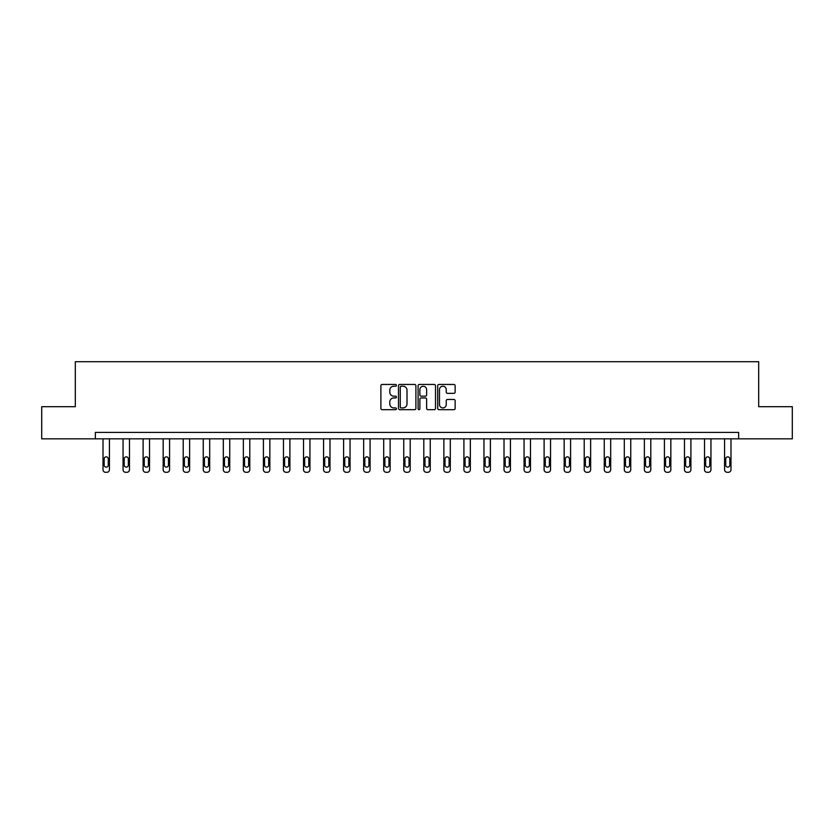 <?xml version="1.0" encoding="UTF-8"?>
<svg xmlns="http://www.w3.org/2000/svg" width="834" height="834" viewBox="0 0 834 834"><rect width="100%" height="100%" fill="white"/><g stroke="black" fill="none" stroke-linecap="round" stroke-linejoin="round"><path stroke-width="1.25" d="M396.431 385.329A0.886 0.886 0 0 0 395.556 384.453L382.149 384.453A1.261 1.261 0 0 0 380.888 385.715L380.888 408.42A1.261 1.261 0 0 0 382.149 409.682L395.556 409.682A0.886 0.886 0 0 0 396.431 408.796A0.886 0.886 0 0 0 395.556 407.92L393.815 407.92A4.034 4.034 0 0 1 389.78 403.875L389.78 401.988A4.034 4.034 0 0 1 393.815 397.954L395.556 397.954A0.886 0.886 0 0 0 396.431 397.067A0.886 0.886 0 0 0 395.556 396.181L393.815 396.181A4.034 4.034 0 0 1 389.78 392.147L389.78 390.249A4.034 4.034 0 0 1 393.815 386.215L395.556 386.215A0.886 0.886 0 0 0 396.431 385.329M453.873 393.346A1.261 1.261 0 0 0 455.135 392.084L455.135 385.715A1.261 1.261 0 0 0 453.873 384.453L438.986 384.453A1.261 1.261 0 0 0 437.725 385.715L437.725 408.42A1.261 1.261 0 0 0 438.986 409.682L453.873 409.682A1.261 1.261 0 0 0 455.135 408.42L455.135 400.727A1.261 1.261 0 0 0 453.873 399.465L447.504 399.465A1.261 1.261 0 0 0 446.242 400.727L446.242 404.542A3.378 3.378 0 0 1 442.864 407.92A3.378 3.378 0 0 1 439.487 404.542L439.487 389.593A3.378 3.378 0 0 1 442.864 386.215A3.378 3.378 0 0 1 446.242 389.593L446.242 392.084A1.261 1.261 0 0 0 447.504 393.346L453.873 393.346M95.357 438.84L41.7 438.84L41.7 406.7L75.31 406.7L75.31 361.716L758.69 361.716L758.69 406.7L792.3 406.7L792.3 438.84L738.643 438.84L738.643 432.408L95.357 432.408L95.357 438.84L738.643 438.84M415.895 385.715A1.261 1.261 0 0 0 414.634 384.453L399.747 384.453A1.261 1.261 0 0 0 398.485 385.715L398.485 408.42A1.261 1.261 0 0 0 399.747 409.682L414.634 409.682A1.261 1.261 0 0 0 415.895 408.42L415.895 385.715M419.366 384.453L434.253 384.453A1.261 1.261 0 0 1 435.515 385.715L435.515 408.42A1.261 1.261 0 0 1 434.253 409.682L427.884 409.682A1.261 1.261 0 0 1 426.622 408.42L426.622 399.215A1.261 1.261 0 0 0 425.361 397.954L421.128 397.954A1.261 1.261 0 0 0 419.867 399.215L419.867 408.796A0.886 0.886 0 0 1 418.991 409.682A0.886 0.886 0 0 1 418.105 408.796L418.105 385.715A1.261 1.261 0 0 1 419.366 384.453M401.133 386.215A0.886 0.886 0 0 0 400.257 387.101L400.257 407.034A0.886 0.886 0 0 0 401.133 407.92L402.968 407.92A4.034 4.034 0 0 0 407.002 403.875L407.002 390.249A4.034 4.034 0 0 0 402.968 386.215L401.133 386.215M426.622 389.655A3.378 3.378 0 0 0 423.245 386.278A3.378 3.378 0 0 0 419.867 389.655L419.867 394.92A1.261 1.261 0 0 0 421.128 396.181L425.361 396.181A1.261 1.261 0 0 0 426.622 394.92L426.622 389.655M109.431 438.84L109.431 469.709A2.575 2.575 149.4 0 1 106.867 472.284L105.574 472.284A2.575 2.575 149.4 0 1 103.009 469.709L103.009 438.84M108.274 465.08L108.274 458.909A2.054 2.054 149.4 0 0 106.22 456.855A2.054 2.054 149.4 0 0 104.167 458.909L104.167 465.08A2.054 2.054 149.4 0 0 106.22 467.134A2.054 2.054 149.4 0 0 108.274 465.08M129.489 438.84L129.489 469.709A2.575 2.575 149.4 0 1 126.914 472.284L125.632 472.284A2.575 2.575 149.4 0 1 123.057 469.709L123.057 438.84M128.332 465.08L128.332 458.909A2.054 2.054 149.4 0 0 126.268 456.855A2.054 2.054 149.4 0 0 124.214 458.909L124.214 465.08A2.054 2.054 149.4 0 0 126.268 467.134A2.054 2.054 149.4 0 0 128.332 465.08M149.536 438.84L149.536 469.709A2.575 2.575 149.4 0 1 146.961 472.284L145.679 472.284A2.575 2.575 149.4 0 1 143.104 469.709L143.104 438.84M148.379 465.08L148.379 458.909A2.054 2.054 149.4 0 0 146.325 456.855A2.054 2.054 149.4 0 0 144.261 458.909L144.261 465.08A2.054 2.054 149.4 0 0 146.325 467.134A2.054 2.054 149.4 0 0 148.379 465.08M169.583 438.84L169.583 469.709A2.575 2.575 149.4 0 1 167.019 472.284L165.726 472.284A2.575 2.575 149.4 0 1 163.162 469.709L163.162 438.84M168.426 465.08L168.426 458.909A2.054 2.054 149.4 0 0 166.373 456.855A2.054 2.054 149.4 0 0 164.319 458.909L164.319 465.08A2.054 2.054 149.4 0 0 166.373 467.134A2.054 2.054 149.4 0 0 168.426 465.08M189.631 438.84L189.631 469.709A2.575 2.575 149.4 0 1 187.066 472.284L185.784 472.284A2.575 2.575 149.4 0 1 183.209 469.709L183.209 438.84M188.474 465.08L188.474 458.909A2.054 2.054 149.4 0 0 186.42 456.855A2.054 2.054 149.4 0 0 184.366 458.909L184.366 465.08A2.054 2.054 149.4 0 0 186.42 467.134A2.054 2.054 149.4 0 0 188.474 465.08M209.688 438.84L209.688 469.709A2.575 2.575 149.4 0 1 207.113 472.284L205.831 472.284A2.575 2.575 149.4 0 1 203.256 469.709L203.256 438.84M208.531 465.08L208.531 458.909A2.054 2.054 149.4 0 0 206.467 456.855A2.054 2.054 149.4 0 0 204.413 458.909L204.413 465.08A2.054 2.054 149.4 0 0 206.467 467.134A2.054 2.054 149.4 0 0 208.531 465.08M229.736 438.84L229.736 469.709A2.575 2.575 149.4 0 1 227.161 472.284L225.878 472.284A2.575 2.575 149.4 0 1 223.314 469.709L223.314 438.84M228.579 465.08L228.579 458.909A2.054 2.054 149.4 0 0 226.525 456.855A2.054 2.054 149.4 0 0 224.471 458.909L224.471 465.08A2.054 2.054 149.4 0 0 226.525 467.134A2.054 2.054 149.4 0 0 228.579 465.08M249.783 438.84L249.783 469.709A2.575 2.575 149.4 0 1 247.218 472.284L245.926 472.284A2.575 2.575 149.4 0 1 243.361 469.709L243.361 438.84M248.626 465.08L248.626 458.909A2.054 2.054 149.4 0 0 246.572 456.855A2.054 2.054 149.4 0 0 244.518 458.909L244.518 465.08A2.054 2.054 149.4 0 0 246.572 467.134A2.054 2.054 149.4 0 0 248.626 465.08M269.841 438.84L269.841 469.709A2.575 2.575 149.4 0 1 267.266 472.284L265.983 472.284A2.575 2.575 149.4 0 1 263.408 469.709L263.408 438.84M268.684 465.08L268.684 458.909A2.054 2.054 149.4 0 0 266.619 456.855A2.054 2.054 149.4 0 0 264.566 458.909L264.566 465.08A2.054 2.054 149.4 0 0 266.619 467.134A2.054 2.054 149.4 0 0 268.684 465.08M289.888 438.84L289.888 469.709A2.575 2.575 149.4 0 1 287.313 472.284L286.031 472.284A2.575 2.575 149.4 0 1 283.456 469.709L283.456 438.84M288.731 465.08L288.731 458.909A2.054 2.054 149.4 0 0 286.677 456.855A2.054 2.054 149.4 0 0 284.613 458.909L284.613 465.08A2.054 2.054 149.4 0 0 286.677 467.134A2.054 2.054 149.4 0 0 288.731 465.08M309.935 438.84L309.935 469.709A2.575 2.575 149.4 0 1 307.371 472.284L306.078 472.284A2.575 2.575 149.4 0 1 303.513 469.709L303.513 438.84M308.778 465.08L308.778 458.909A2.054 2.054 149.4 0 0 306.724 456.855A2.054 2.054 149.4 0 0 304.671 458.909L304.671 465.08A2.054 2.054 149.4 0 0 306.724 467.134A2.054 2.054 149.4 0 0 308.778 465.08M329.983 438.84L329.983 469.709A2.575 2.575 149.4 0 1 327.418 472.284L326.136 472.284A2.575 2.575 149.4 0 1 323.561 469.709L323.561 438.84M328.825 465.08L328.825 458.909A2.054 2.054 149.4 0 0 326.772 456.855A2.054 2.054 149.4 0 0 324.718 458.909L324.718 465.08A2.054 2.054 149.4 0 0 326.772 467.134A2.054 2.054 149.4 0 0 328.825 465.08M350.04 438.84L350.04 469.709A2.575 2.575 149.4 0 1 347.465 472.284L346.183 472.284A2.575 2.575 149.4 0 1 343.608 469.709L343.608 438.84M348.883 465.08L348.883 458.909A2.054 2.054 149.4 0 0 346.819 456.855A2.054 2.054 149.4 0 0 344.765 458.909L344.765 465.08A2.054 2.054 149.4 0 0 346.819 467.134A2.054 2.054 149.4 0 0 348.883 465.08M370.087 438.84L370.087 469.709A2.575 2.575 149.4 0 1 367.513 472.284L366.23 472.284A2.575 2.575 149.4 0 1 363.666 469.709L363.666 438.84M368.93 465.08L368.93 458.909A2.054 2.054 149.4 0 0 366.877 456.855A2.054 2.054 149.4 0 0 364.823 458.909L364.823 465.08A2.054 2.054 149.4 0 0 366.877 467.134A2.054 2.054 149.4 0 0 368.93 465.08M390.135 438.84L390.135 469.709A2.575 2.575 149.4 0 1 387.57 472.284L386.278 472.284A2.575 2.575 149.4 0 1 383.713 469.709L383.713 438.84M388.978 465.08L388.978 458.909A2.054 2.054 149.4 0 0 386.924 456.855A2.054 2.054 149.4 0 0 384.87 458.909L384.87 465.08A2.054 2.054 149.4 0 0 386.924 467.134A2.054 2.054 149.4 0 0 388.978 465.08M410.192 438.84L410.192 469.709A2.575 2.575 149.4 0 1 407.618 472.284L406.335 472.284A2.575 2.575 149.4 0 1 403.76 469.709L403.76 438.84M409.035 465.08L409.035 458.909A2.054 2.054 149.4 0 0 406.971 456.855A2.054 2.054 149.4 0 0 404.917 458.909L404.917 465.08A2.054 2.054 149.4 0 0 406.971 467.134A2.054 2.054 149.4 0 0 409.035 465.08M430.24 438.84L430.24 469.709A2.575 2.575 149.4 0 1 427.665 472.284L426.382 472.284A2.575 2.575 149.4 0 1 423.808 469.709L423.808 438.84M429.083 465.08L429.083 458.909A2.054 2.054 149.4 0 0 427.029 456.855A2.054 2.054 149.4 0 0 424.965 458.909L424.965 465.08A2.054 2.054 149.4 0 0 427.029 467.134A2.054 2.054 149.4 0 0 429.083 465.08M450.287 438.84L450.287 469.709A2.575 2.575 149.4 0 1 447.722 472.284L446.43 472.284A2.575 2.575 149.4 0 1 443.865 469.709L443.865 438.84M449.13 465.08L449.13 458.909A2.054 2.054 149.4 0 0 447.076 456.855A2.054 2.054 149.4 0 0 445.022 458.909L445.022 465.08A2.054 2.054 149.4 0 0 447.076 467.134A2.054 2.054 149.4 0 0 449.13 465.08M470.334 438.84L470.334 469.709A2.575 2.575 149.4 0 1 467.77 472.284L466.487 472.284A2.575 2.575 149.4 0 1 463.912 469.709L463.912 438.84M469.177 465.08L469.177 458.909A2.054 2.054 149.4 0 0 467.123 456.855A2.054 2.054 149.4 0 0 465.07 458.909L465.07 465.08A2.054 2.054 149.4 0 0 467.123 467.134A2.054 2.054 149.4 0 0 469.177 465.08M490.392 438.84L490.392 469.709A2.575 2.575 149.4 0 1 487.817 472.284L486.535 472.284A2.575 2.575 149.4 0 1 483.96 469.709L483.96 438.84M489.235 465.08L489.235 458.909A2.054 2.054 149.4 0 0 487.181 456.855A2.054 2.054 149.4 0 0 485.117 458.909L485.117 465.08A2.054 2.054 149.4 0 0 487.181 467.134A2.054 2.054 149.4 0 0 489.235 465.08M510.439 438.84L510.439 469.709A2.575 2.575 149.4 0 1 507.864 472.284L506.582 472.284A2.575 2.575 149.4 0 1 504.017 469.709L504.017 438.84M509.282 465.08L509.282 458.909A2.054 2.054 149.4 0 0 507.228 456.855A2.054 2.054 149.4 0 0 505.175 458.909L505.175 465.08A2.054 2.054 149.4 0 0 507.228 467.134A2.054 2.054 149.4 0 0 509.282 465.08M530.487 438.84L530.487 469.709A2.575 2.575 149.4 0 1 527.922 472.284L526.629 472.284A2.575 2.575 149.4 0 1 524.065 469.709L524.065 438.84M529.329 465.08L529.329 458.909A2.054 2.054 149.4 0 0 527.276 456.855A2.054 2.054 149.4 0 0 525.222 458.909L525.222 465.08A2.054 2.054 149.4 0 0 527.276 467.134A2.054 2.054 149.4 0 0 529.329 465.08M550.544 438.84L550.544 469.709A2.575 2.575 149.4 0 1 547.969 472.284L546.687 472.284A2.575 2.575 149.4 0 1 544.112 469.709L544.112 438.84M549.387 465.08L549.387 458.909A2.054 2.054 149.4 0 0 547.323 456.855A2.054 2.054 149.4 0 0 545.269 458.909L545.269 465.08A2.054 2.054 149.4 0 0 547.323 467.134A2.054 2.054 149.4 0 0 549.387 465.08M570.592 438.84L570.592 469.709A2.575 2.575 149.4 0 1 568.017 472.284L566.734 472.284A2.575 2.575 149.4 0 1 564.159 469.709L564.159 438.84M569.434 465.08L569.434 458.909A2.054 2.054 149.4 0 0 567.381 456.855A2.054 2.054 149.4 0 0 565.316 458.909L565.316 465.08A2.054 2.054 149.4 0 0 567.381 467.134A2.054 2.054 149.4 0 0 569.434 465.08M590.639 438.84L590.639 469.709A2.575 2.575 149.4 0 1 588.074 472.284L586.782 472.284A2.575 2.575 149.4 0 1 584.217 469.709L584.217 438.84M589.482 465.08L589.482 458.909A2.054 2.054 149.4 0 0 587.428 456.855A2.054 2.054 149.4 0 0 585.374 458.909L585.374 465.08A2.054 2.054 149.4 0 0 587.428 467.134A2.054 2.054 149.4 0 0 589.482 465.08M610.686 438.84L610.686 469.709A2.575 2.575 149.4 0 1 608.122 472.284L606.839 472.284A2.575 2.575 149.4 0 1 604.264 469.709L604.264 438.84M609.529 465.08L609.529 458.909A2.054 2.054 149.4 0 0 607.475 456.855A2.054 2.054 149.4 0 0 605.421 458.909L605.421 465.08A2.054 2.054 149.4 0 0 607.475 467.134A2.054 2.054 149.4 0 0 609.529 465.08M630.744 438.84L630.744 469.709A2.575 2.575 149.4 0 1 628.169 472.284L626.887 472.284A2.575 2.575 149.4 0 1 624.312 469.709L624.312 438.84M629.587 465.08L629.587 458.909A2.054 2.054 149.4 0 0 627.533 456.855A2.054 2.054 149.4 0 0 625.469 458.909L625.469 465.08A2.054 2.054 149.4 0 0 627.533 467.134A2.054 2.054 149.4 0 0 629.587 465.08M650.791 438.84L650.791 469.709A2.575 2.575 149.4 0 1 648.216 472.284L646.934 472.284A2.575 2.575 149.4 0 1 644.369 469.709L644.369 438.84M649.634 465.08L649.634 458.909A2.054 2.054 149.4 0 0 647.58 456.855A2.054 2.054 149.4 0 0 645.526 458.909L645.526 465.08A2.054 2.054 149.4 0 0 647.58 467.134A2.054 2.054 149.4 0 0 649.634 465.08M670.838 438.84L670.838 469.709A2.575 2.575 149.4 0 1 668.274 472.284L666.981 472.284A2.575 2.575 149.4 0 1 664.417 469.709L664.417 438.84M669.681 465.08L669.681 458.909A2.054 2.054 149.4 0 0 667.627 456.855A2.054 2.054 149.4 0 0 665.574 458.909L665.574 465.08A2.054 2.054 149.4 0 0 667.627 467.134A2.054 2.054 149.4 0 0 669.681 465.08M690.896 438.84L690.896 469.709A2.575 2.575 149.4 0 1 688.321 472.284L687.039 472.284A2.575 2.575 149.4 0 1 684.464 469.709L684.464 438.84M689.739 465.08L689.739 458.909A2.054 2.054 149.4 0 0 687.675 456.855A2.054 2.054 149.4 0 0 685.621 458.909L685.621 465.08A2.054 2.054 149.4 0 0 687.675 467.134A2.054 2.054 149.4 0 0 689.739 465.08M710.943 438.84L710.943 469.709A2.575 2.575 149.4 0 1 708.368 472.284L707.086 472.284A2.575 2.575 149.4 0 1 704.511 469.709L704.511 438.84M709.786 465.08L709.786 458.909A2.054 2.054 149.4 0 0 707.732 456.855A2.054 2.054 149.4 0 0 705.668 458.909L705.668 465.08A2.054 2.054 149.4 0 0 707.732 467.134A2.054 2.054 149.4 0 0 709.786 465.08M730.991 438.84L730.991 469.709A2.575 2.575 149.4 0 1 728.426 472.284L727.133 472.284A2.575 2.575 149.4 0 1 724.569 469.709L724.569 438.84M729.833 465.08L729.833 458.909A2.054 2.054 149.4 0 0 727.78 456.855A2.054 2.054 149.4 0 0 725.726 458.909L725.726 465.08A2.054 2.054 149.4 0 0 727.78 467.134A2.054 2.054 149.4 0 0 729.833 465.08"/></g></svg>
